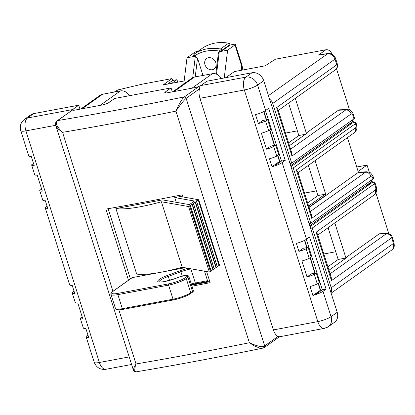 <?xml version="1.0" encoding="UTF-8"?>
<svg xmlns="http://www.w3.org/2000/svg" width="415" height="415" viewBox="0 0 415 415"><rect width="100%" height="100%" fill="white"/><g stroke="black" fill="none" stroke-linecap="round" stroke-linejoin="round"><path stroke-width="0.62" d="M212.304 69.72A6.422 5.359 54.6 0 1 204.989 64.73A6.422 5.359 54.6 0 1 206.675 58.484A6.422 5.359 54.6 0 1 215.816 62.701A6.422 5.359 54.6 0 1 214.124 68.952A6.422 5.359 54.6 0 1 212.304 69.72M331.824 54.059L331.73 53.753A5.13 4.28 54.6 0 0 325.884 49.769L275.482 59.205L265.102 65.829L234.413 71.572L225.885 77.641M177.745 82.186L176.951 79.685L172.63 80.494L172.018 78.58L163.1 84.925L184.161 80.982M172.018 78.58L142.34 84.136L117.855 89.925L114.265 92.057M172.63 80.494L167.582 84.089M347.402 137.63L358.124 171.431L367.047 165.087L356.724 167.017M183.798 83.934L186.999 57.778L194.381 52.523A3.419 0.68 -17.6 0 1 198.552 50.936M242.894 69.985L235.004 44.919A3.419 0.68 -17.6 0 0 235.383 44.421A3.419 0.68 -17.6 0 0 233.661 44.364L230.206 45.007L222.056 50.812A1.712 0.337 162.4 0 1 219.846 51.626L219.27 51.735L216.526 74.186M235.383 44.421L241.945 65.098A3.419 0.68 162.4 0 1 241.566 65.596L241.447 70.26M235.004 44.919L227.628 50.168L219.846 51.626L219.691 51.138A1.712 0.337 -17.6 0 0 220.251 51.009A1.712 0.337 -17.6 0 0 220.936 50.791A1.712 0.337 -17.6 0 0 221.901 50.324L222.056 50.812M227.628 50.168L224.23 77.953M215.826 73.932L218.394 52.913L219.27 51.735M192.731 77.641L195.351 56.212L194.775 56.321A1.712 0.337 162.4 0 1 193.914 56.29L193.763 55.802A1.712 0.337 -17.6 0 0 193.831 55.864A1.712 0.337 -17.6 0 0 194.625 55.833A1.712 0.944 -123.6 0 1 194.236 54.121A1.712 0.944 -123.6 0 1 194.433 53.872A46.049 38.398 54.6 0 1 220.464 48.996A1.712 0.716 100.5 0 0 219.691 51.138A44.338 36.971 -125.4 0 0 194.625 55.833L194.775 56.321L186.999 57.778M195.351 56.212L197.509 58.199L195.226 76.9M202.982 75.447L197.509 58.199M220.464 48.996A1.712 1.427 54.6 0 1 221.901 50.324L230.05 44.524A1.712 1.427 54.6 0 0 228.618 43.196L220.464 48.996M193.763 55.802C193.603 55.164 193.815 54.526 194.402 53.893A1.712 1.427 54.6 0 1 194.433 53.872L202.582 48.073A46.049 38.398 54.6 0 1 228.618 43.196M230.206 45.007L230.05 44.524M369.34 172.318L367.047 165.087M372.68 182.849L372.265 181.537L371.69 181.646L371.228 180.188M388.808 233.687L375.855 192.851M330.957 292.617A6.837 5.701 -125.4 0 0 331.227 287.751L312.277 228.011L310.565 228.333M309.045 223.54L310.757 223.218L293.223 167.951L291.512 168.272M289.992 163.479L291.704 163.162L272.754 103.423A6.837 5.701 -125.4 0 0 269.6 99.195M279.502 336.7L278.019 336.425A10.261 5.281 -100.6 0 1 273.423 329.909L317.797 321.599A10.261 2.039 -17.6 0 0 331.056 316.697L323 291.299A10.261 2.039 162.4 0 1 312.884 295.475L310.046 286.532A10.261 2.039 -17.6 0 0 317.283 283.948L314.243 274.367A10.261 2.039 162.4 0 1 307.007 276.945L301.944 260.973A10.261 2.039 -17.6 0 0 309.18 258.389L306.14 248.808A10.261 2.039 162.4 0 1 298.904 251.391L296.367 243.403A10.261 2.039 -17.6 0 0 306.483 239.227L282.159 162.556L285.235 160.366L281.489 161.072L276.566 164.573L274.839 164.895L279.762 161.394L277.853 155.381M274.668 145.343L269.745 129.822M266.56 119.79L263.935 111.505M304.776 240.249L307.1 247.573M310.28 257.606L315.203 273.132M318.388 283.165L320.598 290.137L312.884 295.475M306.483 239.227L309.554 237.038L326.076 289.115L322.331 289.815L317.408 293.317L315.68 293.638L320.598 290.137M172.313 91.865L171.058 87.907L165.367 91.959A5.13 1.017 162.4 0 0 164.802 92.701A5.13 1.017 162.4 0 0 167.385 92.789L194.656 87.684A5.13 1.017 162.4 0 0 199.257 86.289L200.736 85.578A5.13 1.017 162.4 0 0 201.285 85.231L206.976 81.184L252.05 72.744A10.261 8.554 54.6 0 1 263.733 80.712L257.585 85.085A10.261 2.039 162.4 0 1 244.326 89.988L199.952 98.298A10.261 5.281 -100.6 0 1 199.48 88.841L199.989 86.024M171.058 87.907L114.633 98.474L108.943 102.521A5.13 1.017 162.4 0 1 102.313 104.974L75.042 110.079A5.13 1.017 162.4 0 1 72.475 110.027L57.156 120.786A1.712 1.427 54.6 0 1 57.644 120.583A10.287 5.39 79.6 0 0 57.358 120.801C54.962 122.757 56.689 126.611 62.546 132.359L58.027 128.894L55.802 125.558L133.412 370.227L133.869 367.991L136.016 363.965L135.202 366.502L134.678 370.201L134.911 371.243L136.084 371.856C134.891 372.131 133.998 371.586 133.412 370.227M273.423 329.909L199.952 98.298M82.17 316.827L80.277 318.17A10.261 2.039 162.4 0 0 80.287 318.388A10.261 2.039 162.4 0 0 82.834 318.917L77.766 302.945A10.261 2.039 -17.6 0 1 75.219 302.416L72.179 292.829A10.261 2.039 162.4 0 1 72.169 292.617L74.062 291.268M80.287 318.388L83.327 327.969A10.261 2.039 -17.6 0 0 85.874 328.504L88.711 337.447A10.261 2.039 162.4 0 1 86.164 336.918A10.261 2.039 162.4 0 1 87.3 335.434L87.928 334.983M86.164 336.918L94.221 362.311A10.261 2.039 -17.6 0 0 99.387 362.492L129.19 356.916M55.724 125.304L25.917 130.881A10.261 2.039 162.4 0 1 20.75 130.704L28.806 156.097A10.261 2.039 -17.6 0 0 31.353 156.631L34.191 165.575A10.261 2.039 162.4 0 1 31.644 165.046A10.261 2.039 162.4 0 1 31.633 164.828L33.527 163.479M31.644 165.046L34.684 174.627A10.261 2.039 -17.6 0 0 37.231 175.161L42.299 191.133A10.261 2.039 162.4 0 1 39.752 190.599A10.261 2.039 162.4 0 1 39.741 190.386L41.635 189.038M39.752 190.599L42.792 200.186A10.261 2.039 -17.6 0 0 45.339 200.72L47.87 208.704A10.261 2.039 162.4 0 1 45.323 208.174A10.261 2.039 162.4 0 1 46.459 206.691L47.092 206.239M45.323 208.174L69.647 284.846A10.261 2.039 -17.6 0 0 72.194 285.375L74.726 293.363A10.261 2.039 162.4 0 1 72.179 292.829M20.75 130.704C19.567 126.015 20.843 122.192 24.578 119.24L30.731 114.862A10.261 8.554 54.6 0 1 33.641 113.637L78.715 105.197L79.971 109.155M279.3 336.824L324.297 328.4L328.358 326.678A10.261 8.554 54.6 0 0 331.056 316.697L337.208 312.319A10.261 8.554 54.6 0 1 334.511 322.299L328.358 326.678A10.261 8.554 54.6 0 1 325.453 327.902M337.208 312.319L263.733 80.712M172.775 91.782L192.052 78.061A8.549 7.128 54.6 0 1 194.479 77.04L212.34 73.694A8.549 7.128 54.6 0 1 221.288 78.502M184.151 97.063A1.712 1.401 48.8 0 1 186.138 98.355C183.892 100.228 180.484 104.487 175.919 111.132C179.207 103.657 181.957 98.967 184.151 97.063A10.287 5.203 -100.7 0 1 184.426 96.845A1156.475 229.786 -17.6 0 1 57.644 120.583L72.475 110.027L72.651 109.56A5.13 1.017 162.4 0 1 73.024 109.249L73.346 110.271M78.715 105.197L73.024 109.249M24.578 119.24A10.261 8.554 54.6 0 1 27.489 118.016L33.641 113.637M56.777 121.087A1.712 1.401 48.8 0 1 57.358 120.801M264.262 347.537A1.712 1.427 54.6 0 0 264.459 347.417L262.648 348.159L259.427 347.92L254.779 346.146L249.389 342.743C257.181 346.333 262.275 347.391 264.671 345.908A1.712 1.442 60.7 0 1 264.085 347.661A1.712 1.442 60.7 0 1 264.049 347.677M128.479 280.234L105.908 209.098A1166.736 231.824 -17.6 0 0 182.268 194.801L182.979 197.037A1166.736 231.824 -17.6 0 0 183.176 196.995L198.733 199.755L219.343 265.408L217.201 266.326M191.953 286.205A1166.736 231.824 -17.6 0 0 210.135 282.651L206.618 271.555M190.412 205.705L211.194 271.161L210.519 271.69L209.347 272.038L188.571 206.546L190.345 205.767L189.811 205.404L192.415 204.294L213.191 269.786L211.048 270.699M193.489 203.516L214.197 269.07L193.421 203.578L192.415 204.294M193.421 203.578L192.887 203.215L195.491 202.11L216.267 267.597L214.124 268.515M196.565 201.327L217.273 266.881L196.497 201.394L195.491 202.11M196.497 201.394L195.958 201.026L198.567 199.921M188.571 206.546L161.404 201.768A60.222 11.968 162.4 0 1 115.91 208.595L162.426 199.885L189.401 204.626L194.438 201.042L174.741 197.576L180.421 196.513L182.953 196.959M214.197 269.07L213.191 269.786M217.273 266.881L216.267 267.597M209.347 272.038L182.18 267.255A60.222 11.968 162.4 0 1 136.68 274.082L115.91 208.595M108.128 208.704L130.388 278.875M191.611 285.121L209.834 281.707M184.971 267.748L162.851 271.892M159.853 272.453L132.276 277.614A1.027 0.856 54.6 0 0 131.986 277.739L112.766 291.418A1.027 0.856 54.6 0 1 113.056 291.294L132.276 277.614M174.741 197.576L176.24 202.313M209.456 280.499L208.288 281.329A1.027 0.529 79.4 0 1 208.174 281.38L195.968 283.663A1.027 0.529 -100.6 0 1 195.32 282.983A13.679 2.718 -17.6 0 0 191.232 283.922M204.507 271.187L207.526 280.696A1.027 0.529 79.4 0 0 208.174 281.38M175.384 278.507L164.994 281.437C162.327 281.935 160.392 282.101 159.189 281.946L158.12 281.878A14.707 2.921 -17.6 0 0 175.384 278.507L179.954 276.815A6.158 1.224 162.4 0 1 186.21 275.332A6.158 1.224 162.4 0 1 186.854 276.551L185.09 277.806A12.652 2.516 162.4 0 1 168.739 283.85L118.026 293.348A12.652 2.516 162.4 0 1 113.056 291.294M161.404 201.768L182.18 267.255M282.159 162.556A10.261 2.039 162.4 0 1 272.048 166.731L269.511 158.743A10.261 2.039 -17.6 0 0 276.748 156.165L273.708 146.578A10.261 2.039 162.4 0 1 266.471 149.161L270.824 146.064L275.721 145.146L273.708 146.578M268.645 130.606L270.653 129.174L267.613 119.593L265.6 121.024L268.645 130.606A10.261 2.039 -17.6 0 1 261.403 133.189L266.471 149.161M265.6 121.024A10.261 2.039 162.4 0 1 258.363 123.603L255.526 114.659A10.261 2.039 -17.6 0 0 265.642 110.483L268.718 108.294L285.235 160.366M324.297 328.4A10.261 5.281 -100.6 0 1 317.797 321.599L244.326 89.988A10.261 5.281 -100.6 0 1 245.898 77.123A10.261 8.554 54.6 0 1 257.585 85.085L265.642 110.483M323 291.299L326.076 289.115M307.007 276.945L311.359 273.853L316.256 272.935L319.296 282.516L317.283 283.948M304.511 240.384L306.81 247.625M310.031 257.782L314.918 273.184M318.139 283.341L320.313 290.194M298.904 251.391L303.251 248.295L308.148 247.376L311.188 256.963L309.18 258.389M314.243 274.367L316.256 272.935M306.14 248.808L308.148 247.376M306.317 239.341L322.331 289.815M281.489 161.072L265.476 110.597M279.762 161.394L279.471 161.445L277.604 155.558M272.048 166.731L279.471 161.445M274.382 145.4L269.496 129.999M266.274 119.842L263.67 111.64M258.363 123.603L262.716 120.511L267.613 119.593M276.748 156.165L278.761 154.733L275.721 145.146M80.858 108.989L100.134 95.268A8.549 7.128 54.6 0 1 102.562 94.252L120.423 90.906A8.549 7.128 54.6 0 1 129.371 95.715M368.458 185.157L366.829 185.406L372.265 181.537M309.74 225.729L371.69 181.646M372.997 178.927L372.592 177.651A5.13 1.017 -17.6 0 0 373.168 176.977A5.13 1.017 -17.6 0 0 373.158 176.909L373.562 178.185A5.13 1.017 162.4 0 1 372.997 178.927L310.757 223.218M293.223 167.951L355.463 123.66A5.13 1.017 -17.6 0 0 356.029 122.918A5.13 1.017 -17.6 0 0 353.959 122.741L352.387 122.98L291.003 166.664M349.404 125.102L347.775 125.346L353.212 121.481L352.636 121.585L352.174 120.127M290.687 165.673L352.636 121.585M353.943 118.866L352.828 115.354A5.13 1.017 -17.6 0 0 353.404 114.68A5.13 1.017 -17.6 0 0 353.393 114.613L354.509 118.125A5.13 1.017 162.4 0 1 353.943 118.866L291.704 163.162M272.754 103.423L334.993 59.127C333.421 55.309 330.859 53.519 327.295 53.753L318.414 55.086L328.052 53.473L268.464 95.621M337.359 64.05A5.13 1.017 162.4 0 1 336.788 64.792A5.13 4.28 54.6 0 1 336.71 68.169A5.13 4.28 54.6 0 1 335.439 69.782C337.296 68.33 337.94 66.416 337.359 64.05L335.559 58.385A5.13 1.017 162.4 0 1 334.993 59.127L336.788 64.792L276.598 107.625L277.962 109.404L291.724 152.782L291.952 156.04L351.111 113.943A2.303 1.183 79.4 0 1 352.828 115.354M349.58 110.022L336.498 68.776M353.632 122.793L353.212 121.481M373.158 176.909C373.246 176.391 372.457 175.161 370.787 173.231C370.6 172.666 369.231 172.189 366.678 171.8L359.374 172.111A8.435 4.342 -100.6 0 0 358.104 172.557L326.071 195.356L315.058 160.647M355.463 123.66L355.868 124.941A2.303 1.183 79.4 0 1 355.515 127.825L296.357 169.922L297.726 171.701L311.483 215.074L311.717 218.337L370.875 176.235A2.303 1.183 79.4 0 1 372.592 177.651M308.335 165.429L317.9 195.59L325.106 194.241L308.599 205.985M309.066 207.453L326.071 195.356L325.49 195.465L325.106 194.241M317.9 195.59L307.624 202.899M325.49 195.465L308.988 207.21M316.406 190.879L304.517 193.105M328.094 227.726L338.168 259.479L327.892 266.793M338.168 259.479L346.219 257.974M328.981 270.238L346.733 257.606L345.83 257.653L334.817 222.938M330.107 273.786L386.365 233.749A5.13 4.28 54.6 0 1 389.576 234.823A5.13 4.28 54.6 0 1 391.667 237.795A5.13 1.017 -17.6 0 0 392.237 237.053C391.355 234.781 389.716 233.588 387.325 233.474A5.13 2.998 89.7 0 0 386.713 233.588A5.13 2.998 89.7 0 0 386.365 233.749L379.372 233.78L345.83 257.653M379.372 233.78L387.325 233.474M312.277 228.011L374.517 183.721A5.13 1.017 -17.6 0 0 375.082 182.979A5.13 1.017 -17.6 0 0 373.007 182.802L371.441 183.036L310.052 226.72M375.279 190.122A5.13 4.28 54.6 0 1 375.202 193.499A5.13 4.28 54.6 0 1 373.946 195.097C375.508 193.572 376.301 192.436 376.312 191.694C376.753 191.279 376.716 189.541 376.198 186.491A5.13 1.017 162.4 0 1 375.632 187.232A2.303 1.183 79.4 0 1 375.279 190.122L316.121 232.218L317.485 233.993L331.248 277.37L331.476 280.628L391.667 237.795L393.467 243.46L331.227 287.751M335.725 251.77L323.83 253.996M297.363 130.855L285.473 133.08M288.57 103.133L298.847 135.529L288.57 142.843M298.847 135.529L305.44 134.278M289.463 145.644L307.209 133.018L306.306 133.059L338.344 110.26A8.435 4.342 -100.6 0 1 339.61 109.814L346.919 109.503A7.392 3.808 -100.6 0 0 345.809 109.897A5.13 4.28 54.6 0 1 349.02 110.971A5.13 4.28 54.6 0 1 351.111 113.943M295.298 98.35L306.306 133.059M171.903 83.28L176.951 79.685M325.884 49.769L318.414 55.086M115.069 91.907L117.855 89.925M391.719 250.069C393.773 247.776 394.67 248.165 394.032 242.713A5.13 1.017 162.4 0 1 393.467 243.46L393.705 246.863L393.27 248.217L391.936 249.903L331.139 293.187M72.651 109.56L27.489 118.016A10.261 5.281 79.4 0 0 25.917 130.881L99.387 362.492A10.261 5.281 79.4 0 0 105.887 369.293L131.591 364.484M165.367 91.959L165.694 92.981M194.479 77.04L174.113 91.528M191.979 88.188L212.34 73.694M252.05 72.744L245.898 77.123L200.736 85.578M278.019 336.425L264.671 345.908L186.138 98.355L186.371 98.173A1.712 1.427 54.6 0 0 184.426 96.845L199.257 86.289M112.958 291.278L62.546 132.359A1166.736 231.824 -17.6 0 0 175.919 111.132L249.389 342.743A1166.736 231.824 162.4 0 1 136.016 363.965L118.851 309.849M186.371 98.173L199.48 88.841M264.91 345.757A1.712 1.427 54.6 0 1 264.48 347.407M210.519 271.69L189.743 206.198M211.121 271.26L190.345 205.767M219.431 265.346L198.655 199.854M192.135 204.439L212.911 269.932M188.042 268.287A14.707 2.921 -17.6 0 0 180.318 270.658L167.686 275.332A14.707 2.921 -17.6 0 0 158.12 281.878M173.807 299.827A1.027 0.529 -100.6 0 1 173.688 299.874A1.027 0.529 -100.6 0 1 173.039 299.194L168.583 285.136L117.87 294.634A13.679 2.718 162.4 0 1 110.981 294.391C110.442 293.898 111.038 292.902 112.766 291.418M123.094 309.32A1.027 0.529 -100.6 0 1 122.97 309.372A1.027 0.529 -100.6 0 1 122.326 308.693L117.87 294.634A1.027 0.529 -100.6 0 1 118.026 293.348M190.459 293.649A1.027 0.856 -125.4 0 0 190.718 292.658A13.679 2.718 162.4 0 1 173.039 299.194L122.326 308.693A13.679 2.718 162.4 0 1 115.443 308.449L110.981 294.391M193.276 290.365L188.815 276.307A7.18 1.427 162.4 0 1 188.021 277.35L192.482 291.403A7.18 1.427 162.4 0 0 193.276 290.365C193.608 290.988 193.255 291.662 192.212 292.404A1.027 0.856 -125.4 0 0 192.482 291.403L190.718 292.658L186.257 278.605A13.679 2.718 162.4 0 1 168.583 285.136A1.027 0.529 -100.6 0 1 168.739 283.85M186.854 276.551A1.027 0.856 -125.4 0 1 188.021 277.35L186.257 278.605A1.027 0.856 -125.4 0 0 185.09 277.806M169.533 280.369L168.277 276.406A13.679 2.718 -17.6 0 0 159.012 281.92M182.273 276.042L180.909 271.737L168.277 276.406L167.686 275.332M207.526 280.696L195.32 282.983L190.859 268.925A13.679 2.718 -17.6 0 0 180.909 271.737L180.318 270.658M196.082 283.616A1.027 0.529 -100.6 0 1 195.963 283.663L191.481 284.706M191.253 268.853L190.859 268.925A1.027 0.529 -100.6 0 1 190.817 268.775M195.211 202.255L215.987 267.742M198.287 200.066L219.063 265.553M102.562 94.252L82.196 108.74M100.062 105.394L120.423 90.906M296.357 169.922L311.717 218.337M356.029 122.918L356.438 124.199A5.13 1.017 162.4 0 1 355.868 124.941M355.515 127.825A5.13 4.28 54.6 0 1 355.437 131.202A5.13 4.28 54.6 0 1 354.182 132.8M276.598 107.625L291.952 156.04M335.548 58.359A5.13 1.017 162.4 0 1 335.559 58.385C334.371 55.096 331.865 53.457 328.042 53.478M366.678 171.8A7.392 3.808 79.4 0 0 365.568 172.189A5.13 4.28 54.6 0 1 368.779 173.263A5.13 4.28 54.6 0 1 370.875 176.235M358.104 172.557L365.568 172.189L310.347 211.489M374.517 183.721L375.632 187.232M316.121 232.218L331.476 280.628M290.583 149.193L345.809 109.897L338.344 110.26M241.95 65.124L242.962 69.974M194.402 53.893L202.551 48.093M57.156 120.786L56.793 121.076C55.698 121.803 55.366 123.297 55.802 125.558M264.459 347.417L279.362 336.814M262.783 348.133C219.099 357.082 176.863 364.987 136.084 371.856M211.194 271.161L190.423 205.669M219.509 265.247L198.733 199.755M192.212 292.404L190.449 293.659C186.21 296.336 180.624 298.406 173.688 299.874L122.98 309.372C115.655 310.659 115.661 308.869 115.443 308.449M188.815 276.307L187.886 275.415L185.951 275.301L179.903 276.81L175.332 278.501M214.27 268.972L193.499 203.48M217.346 266.783L196.57 201.296M94.221 362.311C96.373 367.576 100.264 369.905 105.887 369.293M356.438 124.199C356.957 127.249 356.993 128.982 356.547 129.402C356.537 130.139 355.743 131.275 354.166 132.816L298.058 172.744M376.198 186.491L375.082 182.979M317.817 235.04L373.931 195.107M394.032 242.718L392.237 237.053M353.393 114.613C353.487 114.094 352.698 112.864 351.023 110.935C350.841 110.369 349.471 109.892 346.919 109.503M278.294 110.447L335.439 69.782"/></g></svg>
